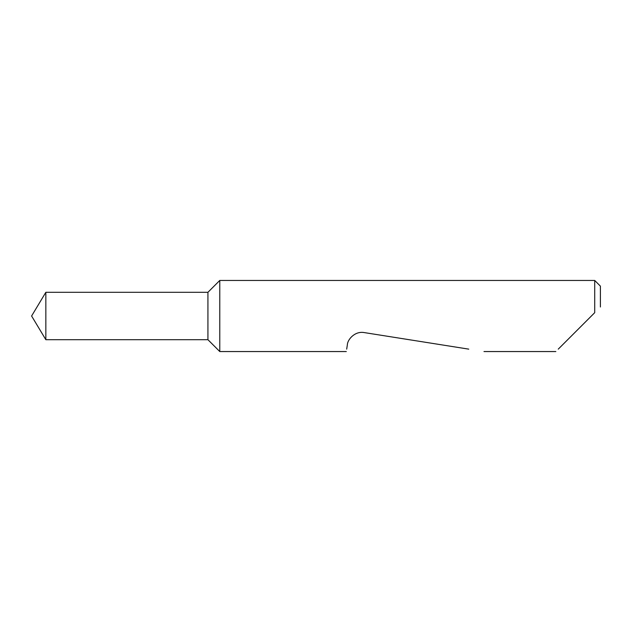 <?xml version="1.0" encoding="UTF-8"?>
<svg xmlns="http://www.w3.org/2000/svg" width="632" height="632" viewBox="0 0 632 632"><rect width="100%" height="100%" fill="white"/><g stroke="black" fill="none" stroke-linecap="round" stroke-linejoin="round"><path stroke-width="0.95" d="M45.844 292.3L31.6 316L45.844 339.7L45.844 292.3L207.928 292.3L219.778 280.45L219.778 351.55L207.928 339.7L207.928 292.3M558.254 349.141L594.712 312.682L594.712 280.45L219.778 280.45M346.684 349.141L347.355 344.882C347.371 339.85 354.702 330.805 364.277 332.59L468.762 349.141M594.712 312.682L591.394 316M594.712 280.45L600.4 286.138L600.4 306.994M207.928 339.7L45.844 339.7M555.844 351.55L483.986 351.55M346.304 351.55L219.778 351.55"/></g></svg>
